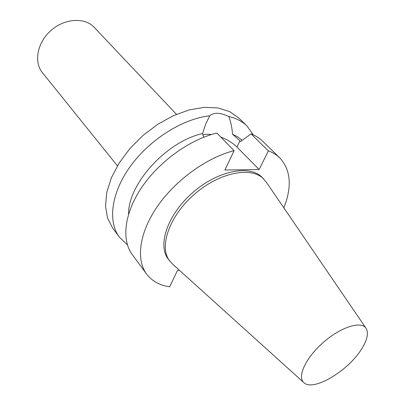 <?xml version="1.0" encoding="UTF-8"?>
<svg xmlns="http://www.w3.org/2000/svg" width="405" height="405" viewBox="0 0 405 405"><rect width="100%" height="100%" fill="white"/><g stroke="black" fill="none" stroke-linecap="round" stroke-linejoin="round"><path stroke-width="0.61" d="M203.756 137.214L202.561 133.569L205.689 124.112L209.749 115.784C213.87 112.205 220.249 112.458 228.881 116.554C230.835 121.925 232.055 127.818 232.541 134.242L240.671 141.466L251.009 133.863L268.388 150.868L259.124 169.533L224.922 170.009L234.065 150.67L216.872 133.068C189.975 139.391 159.307 161.393 141.76 187.348C124.188 213.334 121.333 240.008 132.319 254.704L146.65 274.104C135.832 259.645 139.153 232.885 157.348 206.499C175.507 180.139 206.859 157.489 234.065 150.67M259.124 169.533L236.965 147.045C232.804 142.955 227.397 139.619 220.745 137.032M211.375 134.561C207.892 134.09 205.046 134.232 202.839 134.997M127.398 244.828L119.374 237.173L112.6 228.005L107.538 218.082L105.508 206.084L106.748 192.491L111.334 177.901L119.146 163.028L129.853 148.64L142.945 135.493L157.737 124.3L173.441 115.638L189.231 109.907L204.307 107.335L217.946 107.943L229.559 111.572L238.707 117.931L246.878 125.879L253.378 134.865M119.374 237.173C107.598 221.5 111.147 192.734 130.562 166.03C149.916 139.335 182.878 118.705 209.749 115.784M228.881 116.554C236.216 118.235 242.215 121.343 246.878 125.879M232.541 134.242L237.765 136.89L242.165 140.363M251.009 133.863C255.514 135.604 259.342 138.009 262.496 141.077L279.784 157.899C290.846 170.085 292.197 186.73 283.829 207.826M268.388 150.868C272.884 152.533 276.681 154.877 279.784 157.899M146.65 274.104C152.042 281.141 159.722 285.378 169.7 286.806L177.42 270.479L179.405 270.262M303.608 382.411L172.798 264.298L168.48 259.438C157.105 245.582 167.462 214.508 192.76 192.567C217.92 170.465 250.108 164.405 262.303 177.547L266.531 182.483L365.887 328.05M128.593 214.068C128.005 184.007 166.607 141.411 202.561 133.569M117.425 165.837L42.378 72.601C33.564 61.98 37.3 42.302 51.146 30.329C64.881 18.225 84.883 17.182 94.213 27.353L176.458 114.311M169.903 261.276C158.547 247.445 168.966 216.346 194.319 194.354C219.535 172.201 251.758 166.085 263.928 179.202M361.387 349.333C348.022 371 313.424 391.655 304.044 382.806C296.728 377.207 305.623 357.767 323.458 342.296C341.197 326.719 361.66 320.527 366.216 328.536C368.758 333.31 367.148 340.246 361.387 349.333M236.965 147.045L239.952 140.743"/></g></svg>
